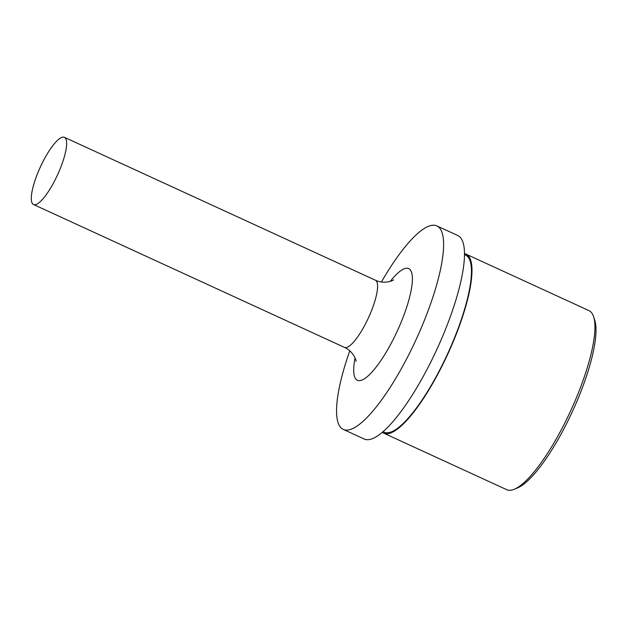 <?xml version="1.0" encoding="UTF-8"?>
<svg xmlns="http://www.w3.org/2000/svg" width="627" height="627" viewBox="0 0 627 627"><rect width="100%" height="100%" fill="white"/><g stroke="black" fill="none" stroke-linecap="round" stroke-linejoin="round"><path stroke-width="0.94" d="M55.239 179.643A36.977 9.444 114.7 0 1 33.521 204.52A36.977 9.444 114.7 0 1 42.683 162.189A36.977 9.444 114.7 0 1 64.401 137.313A36.977 9.444 114.7 0 1 55.239 179.643M381.42 281.993A111.998 28.615 114.7 0 1 436.831 225.892A111.998 28.615 114.7 0 1 409.094 354.083A111.998 28.615 114.7 0 1 343.306 429.424A111.998 28.615 114.7 0 1 349.788 350.838M436.831 225.892L457.718 235.486A111.998 28.615 114.7 0 1 429.973 363.676A111.998 28.615 114.7 0 1 364.193 439.018L343.306 429.424M464.458 254.57L465.571 255.087A97.467 24.9 114.7 0 1 441.432 366.646A97.467 24.9 114.7 0 1 384.186 432.215L383.066 431.697M464.458 253.637A98.525 25.174 114.7 0 1 466.018 254.123A98.525 25.174 114.7 0 1 441.612 366.897A98.525 25.174 114.7 0 1 383.74 433.171A98.525 25.174 114.7 0 1 382.352 432.309M466.018 254.123L589.004 310.639A98.525 25.174 114.7 0 1 593.581 316.596A98.525 25.174 114.7 0 1 564.598 423.405A98.525 25.174 114.7 0 1 514.234 489.279A98.525 25.174 114.7 0 1 506.726 489.687L383.74 433.171M593.581 316.596L594.678 319.903A95.884 24.492 114.7 0 1 566.471 423.852A95.884 24.492 114.7 0 1 517.455 487.955L514.234 489.279M64.401 137.313L375.346 280.191A36.977 9.444 114.7 0 1 366.184 322.521A36.977 9.444 114.7 0 1 344.466 347.397C354.208 351.669 356.653 362.03 356.042 361.293M390.268 281.358A61.454 15.699 114.7 0 1 412.354 276.993A61.454 15.699 114.7 0 1 393.482 338.925A61.454 15.699 114.7 0 1 362.876 379.648A61.454 15.699 114.7 0 1 355.07 357.962M33.521 204.52L344.466 347.397M375.346 280.191C384.939 284.799 394.391 279.908 393.435 279.932"/></g></svg>
